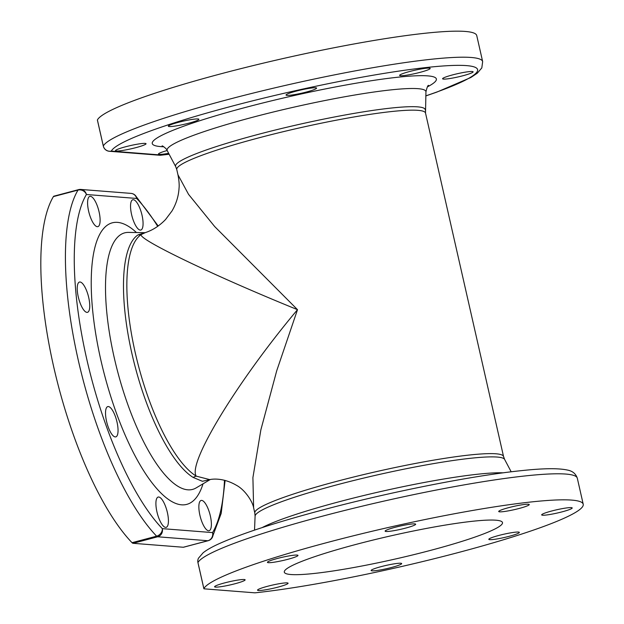 <?xml version="1.0" encoding="UTF-8"?>
<svg xmlns="http://www.w3.org/2000/svg" width="624" height="624" viewBox="0 0 624 624"><rect width="100%" height="100%" fill="white"/><g stroke="black" fill="none" stroke-linecap="round" stroke-linejoin="round"><path stroke-width="0.94" d="M142.046 215.311A15.662 4.992 -104.8 0 1 140.813 230.038A15.662 4.992 -104.8 0 1 131.57 214.484A15.662 4.992 -104.8 0 1 132.795 199.758A15.662 4.992 -104.8 0 1 142.046 215.311M99.091 211.926A15.662 4.992 -104.8 0 1 97.867 226.652A15.662 4.992 -104.8 0 1 88.616 211.099A15.662 4.992 -104.8 0 1 89.84 196.373A15.662 4.992 -104.8 0 1 99.091 211.926M88.725 297.601A15.662 4.992 -104.8 0 1 87.5 312.328A15.662 4.992 -104.8 0 1 78.25 296.774A15.662 4.992 -104.8 0 1 79.482 282.048A15.662 4.992 -104.8 0 1 88.725 297.601M117.023 422.152A15.662 4.992 -104.8 0 1 115.799 436.878A15.662 4.992 -104.8 0 1 106.548 421.325A15.662 4.992 -104.8 0 1 107.773 406.598A15.662 4.992 -104.8 0 1 117.023 422.152M167.404 512.616A15.662 4.992 -104.8 0 1 166.179 527.342A15.662 4.992 -104.8 0 1 156.928 511.789A15.662 4.992 -104.8 0 1 158.153 497.063A15.662 4.992 -104.8 0 1 167.404 512.616M210.358 516.001A15.662 4.992 -104.8 0 1 209.134 530.728A15.662 4.992 -104.8 0 1 199.883 515.174A15.662 4.992 -104.8 0 1 201.107 500.448A15.662 4.992 -104.8 0 1 210.358 516.001M562.177 511.828A15.662 1.654 167.2 0 0 572.208 507.944A15.662 1.654 167.2 0 0 551.702 511.001A15.662 1.654 167.2 0 0 541.663 514.886A15.662 1.654 167.2 0 0 562.177 511.828M519.223 508.443A15.662 1.654 167.2 0 0 529.261 504.566A15.662 1.654 167.2 0 0 508.747 507.624A15.662 1.654 167.2 0 0 498.709 511.501A15.662 1.654 167.2 0 0 519.223 508.443M405.631 528.099A15.662 1.654 167.2 0 0 415.67 524.222A15.662 1.654 167.2 0 0 395.156 527.28A15.662 1.654 167.2 0 0 385.125 531.157A15.662 1.654 167.2 0 0 405.631 528.099M287.945 559.283A15.662 1.654 167.2 0 0 297.983 555.399A15.662 1.654 167.2 0 0 277.469 558.457A15.662 1.654 167.2 0 0 267.431 562.341A15.662 1.654 167.2 0 0 287.945 559.283M235.1 583.721A15.662 1.654 167.2 0 0 245.131 579.844A15.662 1.654 167.2 0 0 224.624 582.902A15.662 1.654 167.2 0 0 214.586 586.778A15.662 1.654 167.2 0 0 235.1 583.721M278.047 587.106A15.662 1.654 167.2 0 0 288.085 583.229A15.662 1.654 167.2 0 0 267.571 586.279A15.662 1.654 167.2 0 0 257.54 590.164A15.662 1.654 167.2 0 0 278.047 587.106M391.638 567.45A15.662 1.654 167.2 0 0 401.677 563.573A15.662 1.654 167.2 0 0 381.163 566.631A15.662 1.654 167.2 0 0 371.124 570.508A15.662 1.654 167.2 0 0 391.638 567.45M509.324 536.273A15.662 1.654 167.2 0 0 519.363 532.389A15.662 1.654 167.2 0 0 498.849 535.447A15.662 1.654 167.2 0 0 488.818 539.331A15.662 1.654 167.2 0 0 509.324 536.273M178.386 122.335A15.662 1.654 -12.8 0 1 198.892 119.278A15.662 1.654 -12.8 0 1 188.861 123.162A15.662 1.654 -12.8 0 1 168.347 126.22A15.662 1.654 -12.8 0 1 178.386 122.335M125.541 146.78A15.662 1.654 -12.8 0 1 146.047 143.723A15.662 1.654 -12.8 0 1 136.016 147.607A15.662 1.654 -12.8 0 1 115.502 150.665A15.662 1.654 -12.8 0 1 125.541 146.78M452.618 74.888A15.662 1.654 -12.8 0 1 473.125 71.83A15.662 1.654 -12.8 0 1 463.094 75.707A15.662 1.654 -12.8 0 1 442.58 78.764A15.662 1.654 -12.8 0 1 452.618 74.888M409.664 71.503A15.662 1.654 -12.8 0 1 430.178 68.445A15.662 1.654 -12.8 0 1 420.139 72.329A15.662 1.654 -12.8 0 1 399.625 75.387A15.662 1.654 -12.8 0 1 409.664 71.503M296.072 91.159A15.662 1.654 -12.8 0 1 316.586 88.101A15.662 1.654 -12.8 0 1 306.548 91.985A15.662 1.654 -12.8 0 1 286.042 95.035A15.662 1.654 -12.8 0 1 296.072 91.159M53.407 196.607A6.716 2.137 -104.8 0 1 53.937 196.162L78.538 189.641A6.716 2.137 75.2 0 0 78.008 190.094A6.716 6.076 -149 0 1 86.408 194.501A6.716 6.326 94.5 0 0 80.785 189.439A6.716 6.716 0 0 0 78.538 189.641A6.716 2.137 75.2 0 1 78.78 189.618A6.716 6.326 94.5 0 1 80.785 189.439L131.024 193.393A6.716 6.716 0 0 1 135.346 195.445L135.346 195.445A6.716 5.515 136.2 0 1 136.648 198.455L86.408 194.501A187.949 59.857 75.2 0 0 86.635 358.597A187.949 59.857 75.2 0 0 162.326 528.645A6.716 5.515 136.2 0 1 156.632 536.164A194.665 61.994 -104.8 0 1 78.234 360.048A194.665 61.994 -104.8 0 1 78.008 190.094L53.407 196.607A194.665 61.994 75.2 0 0 53.633 366.569A194.665 61.994 75.2 0 0 132.031 542.685L156.632 536.164A6.716 2.137 75.2 0 0 157.654 536.78L133.052 543.301L183.292 547.256A6.716 2.137 75.2 0 0 183.526 547.232L208.135 540.719A6.716 2.137 -104.8 0 1 207.893 540.735L157.654 536.78A6.716 6.326 94.5 0 0 162.326 528.645L212.566 532.6A187.949 59.857 75.2 0 0 224.484 480.262M210.226 479.528L202.402 481.283L193.159 477.43A13.424 12.059 121.8 0 1 196.271 476.159C187.208 463.694 237.089 381.654 297.508 309.668L276.721 370.765L260.871 429.827L252.907 477.617L253.617 507.78C252.806 502.203 245.419 490.019 236.317 485.222C223.548 477.781 212.792 478.889 209.742 479.614L196.271 476.159A127.538 40.622 75.2 0 1 135.236 352.661A127.538 40.622 75.2 0 1 141.359 234.46C135.993 238.274 212.932 275.332 297.508 309.668L214.695 226.567L188.557 194.368L177.965 174.798L176.771 169.556A127.538 13.432 167.2 0 1 258.492 137.943A127.538 13.432 167.2 0 1 425.513 113.045L425.942 91.892A132.701 13.978 167.2 0 0 252.127 117.398A132.701 13.978 167.2 0 0 167.24 150.665C167.17 149.214 162.552 145.665 162.1 145.868M458.5 552.49A194.665 20.506 -12.8 0 1 255.91 592.738A6.716 0.71 -12.8 0 1 254.498 592.8L204.259 588.845A6.716 0.71 167.2 0 1 203.861 588.697A6.716 0.71 167.2 0 1 203.876 588.635A194.665 20.506 -12.8 0 1 328.302 542.233A194.665 20.506 -12.8 0 1 583.222 504.239A194.665 20.506 -12.8 0 1 458.5 552.49M425.786 95.87A187.949 19.796 167.2 0 0 448.18 65.66A187.949 19.796 167.2 0 0 231.457 106.291A187.949 19.796 167.2 0 0 111.329 151.094A6.716 6.653 -153.8 0 1 103.311 146.008A194.665 20.506 -12.8 0 1 227.737 99.606A194.665 20.506 -12.8 0 1 482.656 61.604L476.744 35.568A194.665 20.506 167.2 0 0 221.824 73.57A194.665 20.506 167.2 0 0 97.399 119.972A6.716 0.71 167.2 0 0 97.383 120.034A6.716 0.71 167.2 0 0 97.422 120.089M430.81 550.313A111.875 11.786 167.2 0 0 502.492 522.577A111.875 11.786 167.2 0 0 355.984 544.417A111.875 11.786 167.2 0 0 284.302 572.153A111.875 11.786 167.2 0 0 430.81 550.313M177.965 174.79C179.041 180.422 179.4 184.946 179.033 188.362C178.534 196.295 176.186 203.837 171.974 210.998L165.563 219.508C159.487 225.818 152.732 230.186 145.306 232.619L141.359 234.46A13.424 12.659 -122.8 0 1 138.044 234.874L144.986 232.697L128.435 232.401A132.701 42.26 75.2 0 0 114.223 357.638A132.701 42.26 75.2 0 0 187.84 489.817A132.701 42.26 75.2 0 0 196.131 487.913L210.272 479.521M168.644 153.309A15.662 1.654 -12.8 0 1 158.457 154.042A15.662 1.654 -12.8 0 1 167.162 150.524M133.052 543.301A6.716 2.137 -104.8 0 1 132.031 542.685M225.116 480.418L221.2 513.38L212.168 537.685A6.716 6.076 -149 0 0 212.566 532.6A6.716 6.326 94.5 0 1 207.893 540.735L183.292 547.256M197.987 562.715A6.716 0.71 -12.8 0 1 197.948 562.661A6.716 0.71 -12.8 0 1 197.956 562.598A6.716 6.653 26.2 0 1 198.471 558.207L203.112 552.794C206.396 550.189 210.974 547.505 216.848 544.744C239.062 534.433 274.412 522.811 322.912 509.886C390.928 491.767 472.758 475.582 521.633 470.621C543.293 468.281 558.597 468.101 567.528 470.083C572.52 471.011 575.78 473.71 577.309 478.202A194.665 20.506 167.2 0 0 322.382 516.196A194.665 20.506 167.2 0 0 197.956 562.598L203.876 588.635M262.142 527.6A132.701 13.978 -12.8 0 1 339.433 501.673A132.701 13.978 -12.8 0 1 503.233 472.828M163.823 146.773A145.673 15.343 -12.8 0 1 245.599 107.406A145.673 15.343 -12.8 0 1 395.242 77.509A145.673 15.343 -12.8 0 1 427.346 86.9M203.026 483.826A145.673 46.394 -104.8 0 1 154.557 485.995A145.673 46.394 -104.8 0 1 100.776 359.713A145.673 46.394 -104.8 0 1 136.445 232.541M255.091 516.103L254.81 513.022A127.538 13.432 -12.8 0 1 336.523 481.4A127.538 13.432 -12.8 0 1 503.545 456.511L504.621 459.412A127.998 13.478 167.2 0 0 337.139 484.762A127.998 13.478 167.2 0 0 255.091 516.103L254.53 530.119M176.771 169.556L175.695 166.647A127.998 13.478 -12.8 0 1 257.572 134.558A127.998 13.478 -12.8 0 1 425.225 109.957M97.399 119.972L103.311 146.008A6.716 0.71 -12.8 0 0 103.303 146.071A6.716 6.716 0 0 0 109.317 151.273A6.716 6.326 -85.5 0 0 111.329 151.094L161.561 155.048A187.949 19.796 167.2 0 0 169.104 154.183M157.693 226.348A187.949 59.857 75.2 0 0 136.648 198.455A6.716 6.326 94.5 0 0 131.024 193.393M193.159 477.43A127.998 40.763 -104.8 0 1 131.898 353.496A127.998 40.763 -104.8 0 1 138.044 234.874M169.135 154.253L160.813 155.212A6.716 6.716 0 0 1 159.557 155.236A6.716 6.326 -85.5 0 0 161.561 155.048A6.716 4.945 83.8 0 1 160.813 155.212A6.716 4.945 83.8 0 1 160.462 155.236M103.342 146.125A6.716 0.71 -12.8 0 1 103.303 146.071L97.383 120.034M425.786 95.948L436.862 92.095L470.824 77.516L477.274 73.211L481.814 67.915L482.656 61.604M428.501 85.355L428.509 85.34C427.83 85.309 426.972 87.493 425.942 91.892M175.695 166.647L167.24 150.665M577.309 478.202L583.222 504.239M254.81 513.022L253.617 507.78M503.545 456.511L425.513 113.045M504.621 459.412L511.181 471.806M198.471 558.207A6.716 6.716 0 0 0 197.948 562.661L203.861 588.697M135.346 195.445L158.2 225.989M208.135 540.719A6.716 6.716 0 0 0 212.168 537.685M159.557 155.236L109.317 151.273"/></g></svg>
